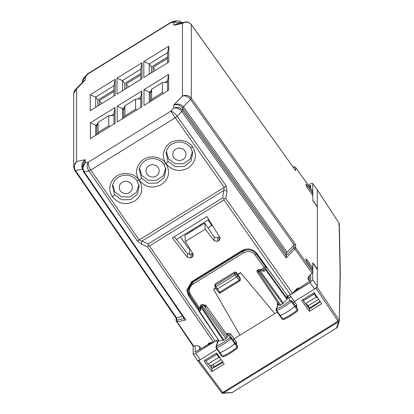 <?xml version="1.0" encoding="UTF-8"?>
<svg xmlns="http://www.w3.org/2000/svg" width="414" height="414" viewBox="0 0 414 414"><rect width="100%" height="100%" fill="white"/><g stroke="black" fill="none" stroke-linecap="round" stroke-linejoin="round"><path stroke-width="0.62" d="M189.162 247.65L188.391 248.441L180.52 237.005M201.023 348.536L199.703 346.668L197.043 345.499L193.824 346.171L193.038 345.881M190.823 230.634L191.325 231.369M200.536 224.631L201.054 225.356M192.153 229.811L192.655 230.546M83.897 77.723L85.279 76.844L85.279 79.943L83.411 81.32L75.245 89.719C74.727 89.781 74.209 91.039 73.687 93.492L76.574 88.886L76.574 161.512L73.692 166.982M182.693 316.399L176.706 317.652L176.333 318.423M141.231 244.032L137.241 240.813A3.208 0.89 -34.7 0 0 139.135 239.965L141.893 241.103L141.231 244.032L147.524 246.858L148.274 245.745L149.418 246.009L215.316 341.224L213.422 342.078L208.428 343.196L208.082 344.526M208.045 219.989L211.813 225.563M221.148 359.585L210.876 365.935L208.019 364.02L205.872 361.018L205.872 359.678M220.372 358.452L218.809 357.349L216.724 354.312L216.724 353.085M210.426 342.704L210.566 343.118M217.955 339.232L188.51 295.725L186.817 290.23L191.729 281.655L241.838 250.667C247.639 247.779 252.638 248.721 256.835 253.482L287.89 296.352L292.429 293.226L297.516 288.113L299.338 288.035M215.316 341.224L217.955 339.594M174.273 236.751L187.449 253.642L187.449 257.317L172.343 237.946L206.938 216.553L219.818 237.305L220.165 238.526L219.011 240.544L217.723 241.341L214.245 240.751L205.246 229.211L204.744 223.074L214.245 237.077L214.245 240.751M192.582 253.161L190.926 254.232L187.449 253.642M219.379 236.596L217.723 237.667L214.245 237.077M75.245 89.719L76.574 88.886L85.279 79.943L82.924 81.822M82.629 169.072C80.989 165.429 81.868 162.304 85.279 159.695L76.574 161.512C74.028 164.213 73.666 167.23 75.498 170.563L176.452 317.745M115.045 107.557L90.392 122.798L90.392 138.597L115.045 123.356L115.045 107.557L113.943 113.881L111.175 115.599M142.007 62.731L117.017 78.184L117.017 94.118L142.007 78.67L142.007 62.731L140.796 69.174L122.461 80.507L122.461 90.754M143.813 77.553L143.813 61.619L168.803 46.166L168.803 62.1L143.813 77.553M115.216 79.302L115.216 95.236L90.221 110.688L90.221 94.749L115.216 79.302L114 85.739L114 95.986M143.984 89.667L168.633 74.422L168.633 90.221L143.984 105.461L143.984 89.667L149.314 92.017L150.37 93.528L150.37 101.513M117.188 106.232L117.188 122.026L141.836 106.786L141.836 90.992L117.188 106.232L122.518 108.582L122.518 118.735M184.365 318.733L185.819 319.996L84.197 171.841L88.839 170.873L90.733 170.025L175.282 117.742L170.682 111.242C172.669 111.521 174.832 113.193 177.182 116.251L175.282 117.742L224.228 187.356A3.208 0.89 -35.1 0 0 226.122 185.86L177.182 116.251L181.818 111.485C179.365 108.535 176.674 107.402 173.751 108.09L170.682 111.242L88.348 162.148C86.733 164.653 86.899 167.561 88.839 170.873L137.241 240.813M82.391 165.874L85.279 159.695L85.279 162.79C82.728 165.491 82.365 168.508 84.197 171.841A3.208 0.911 145.6 0 1 83.468 171.732A3.208 0.911 145.6 0 1 83.462 171.732L184.515 319.059M148.274 245.745L148.186 243.929L222.675 197.871L224.14 198.839L223.907 199.952L290.53 294.721M205.872 361.018L216.724 354.312M176.462 20.798L173.751 22.144L170.682 22.786L88.348 73.692L88.177 73.469L83.944 77.682C83.426 77.744 82.909 79.002 82.391 81.449L85.279 76.844L88.348 73.692L87.52 74.002M218.809 357.349L208.019 364.02M186.854 289.396L188.51 294.028L198.72 309.123M190.926 254.232L190.926 257.912L187.449 257.317M190.926 257.912L192.22 257.11L193.374 255.096L193.022 253.87L185.348 241.512L205.246 229.211M185.348 241.512L184.923 235.328L204.744 223.074M114 90.097L97.839 100.084L95.665 97.078L114 85.739M95.665 107.319L95.665 97.078L90.221 94.749M97.839 105.979L97.839 100.084M124.635 89.408L124.635 83.519L122.461 80.507L117.017 78.184M140.796 79.421L140.796 69.174M140.796 73.526L124.635 83.519M167.587 62.85L167.587 52.609L149.257 63.942L149.257 74.189M167.587 56.961L151.431 66.954L149.257 63.942L143.813 61.619M151.431 66.954L151.431 72.843M286.245 253.503L287.031 252.245L183.386 106.776L182.6 108.033L286.245 253.503L286.167 257.948L181.818 111.485L182.6 110.222L182.6 108.033C179.826 105.016 176.871 104.002 173.751 104.996C177.321 103.288 180.53 103.878 183.386 106.776L190.518 99.443C188.065 96.493 185.379 95.365 182.45 96.053C185.845 94.609 188.8 95.318 191.304 98.185L295.653 244.648L295.653 247.748L312.808 271.827L312.808 270.083L307.323 262.341L305.739 258.776L307.323 260.266L306.386 260.846M286.271 255.728L182.6 110.222C180.095 107.361 177.145 106.646 173.751 108.09L173.751 104.996L182.45 96.053L182.45 23.422L185.161 22.077M82.391 165.869L82.391 168.208L85.279 162.79L88.348 162.148C87.871 164.146 88.663 166.77 90.733 170.025L139.135 239.965L224.228 187.356L222.675 197.871M82.391 168.208L83.468 171.732M176.245 20.84L172.524 21.621L170.682 22.786L171.173 22.154M178.739 23.417L173.751 25.244L173.751 22.144L182.067 22.723M191.247 24.467L191.304 24.649C188.8 21.844 185.845 21.44 182.45 23.422L173.751 25.244L177.078 23.764L184.944 22.123M90.392 122.798L95.722 125.147L95.722 135.3M113.943 124.034L113.943 113.881M97.569 124.009L95.722 125.147L96.783 126.658L96.783 134.648M168.803 46.166L167.587 52.609M168.633 74.422L167.535 80.751L164.762 82.464M151.162 90.873L149.314 92.017L149.314 102.165M167.535 80.751L167.535 90.899M141.836 90.992L140.739 97.316L140.739 107.469M140.739 97.316L137.965 99.029M124.366 107.438L122.518 108.582L123.574 110.093L123.574 118.078M317.036 206.897L317.305 206.731L317.305 189.954L312.751 183.593L312.808 193.297L311.726 193.964M148.186 243.929L141.893 241.103L223.933 190.378L227.058 190.963L225.801 198.456L224.14 198.839M286.245 255.531L293.412 248.167A1.283 0.683 44.2 0 1 294.866 249.005L312.027 273.085L308.803 276.397L307.938 278.462L309.274 281.07M296.248 289.303L296.983 289.603M312.027 273.085L312.808 271.827M308.451 276.837L309.274 278.037M318.702 299.265L308.409 305.63L305.548 303.716L303.405 300.714L303.405 299.405M287.031 252.245L293.883 245.202L295.653 244.648M312.808 193.297L307.323 185.669L305.739 184.183L307.323 187.744L312.808 195.491L312.808 200.588L317.362 207.021L317.362 269.126L312.808 262.792L312.808 267.889L307.323 260.266M312.808 267.889L311.726 268.562M303.405 300.714L314.252 294.007L314.252 292.729M317.978 298.194L316.343 297.045L314.252 294.007M316.343 297.045L305.548 303.716M184.98 22.113C184.628 22.382 187.356 20.565 191.247 24.462L295.653 170.651L295.653 167.551L312.808 191.558M97.792 134.022L98.066 132.444L108.784 125.815L110.114 126.405M96.783 126.658L98.066 122.353L98.066 132.444M113.943 115.449L108.784 115.723L108.784 125.815M108.784 115.723L98.066 122.353M150.37 93.528L151.653 89.217L151.653 99.308L162.371 92.684L163.701 93.269M167.535 82.319L162.371 82.588L151.653 89.217M151.379 100.887L151.653 99.308M162.371 82.588L162.371 92.684M136.91 109.834L135.575 109.249L124.857 115.879L124.583 117.457M140.739 98.884L135.575 99.158L135.575 109.249M123.574 110.093L124.857 105.782L124.857 115.879M135.575 99.158L124.857 105.782M138.881 184.665L136.553 192.22L129.83 196.904L121.478 196.805L114.885 191.967L112.743 184.634M165.672 168.094L163.349 175.655L156.627 180.338L148.269 180.24L141.676 175.401L139.539 168.068M192.469 151.529L190.145 159.09L183.423 163.773L175.065 163.67L168.472 158.831L166.335 151.503M120.319 190.833A6.577 6.179 -0 0 1 122.197 182.274A6.577 6.179 -0 0 1 131.305 184.039A6.577 6.179 -0 0 1 129.427 192.598A6.577 6.179 -0 0 1 120.319 190.833M147.115 174.263A6.577 6.179 -0 0 1 148.993 165.709A6.577 6.179 -0 0 1 158.101 167.473A6.577 6.179 -0 0 1 156.223 176.028A6.577 6.179 -0 0 1 147.115 174.263M173.911 157.698A6.577 6.179 -0 0 1 175.79 149.138A6.577 6.179 -0 0 1 184.898 150.903A6.577 6.179 -0 0 1 183.019 159.462A6.577 6.179 -0 0 1 173.911 157.698M208.785 219.529L176.442 239.53M208.092 227.866L212.33 225.247M189.576 248.317L189.576 254.631M239.737 280.827A1.283 1.206 180 0 0 240.317 279.823L240.104 277.887L237.812 274.296L240.493 272.64L274.849 313.615L240.493 272.64M218.67 292.413A1.283 0.367 -35 0 0 218.69 292.486A1.283 0.367 -35 0 0 219.741 292.191L217.448 288.915L236.741 276.987L237.812 275.884L237.812 274.622L240.493 272.966M192.412 281.665L192.412 282.576L188.08 290.142L188.08 289.2L192.412 281.665L242.914 250.439L247.049 249.011M288.47 295.994L287.011 296.931L287.011 295.141L256.147 252.861L254.615 251.226M283.911 319.292L282.679 319.013A1.206 0.342 145 0 1 282.157 319.054L283.668 319.479C288.304 317.533 292.931 314.687 297.557 310.93L297.262 310.029A1.206 0.342 145 0 0 297.795 309.253L295.384 305.667A1.283 0.367 145 0 1 294.809 306.489L291.321 301.552A19.137 5.465 145 0 1 276.764 310.526L276.624 308.818A17.854 5.103 145 0 0 290.085 300.523L291.321 301.552A1.175 0.336 145 0 0 291.839 300.797L295.803 306.215L296.854 305.035L290.902 296.6A1.283 0.352 -36 0 0 289.857 297.78L288.03 297.402L290.085 300.523L291.839 300.797L295.384 305.667L293.412 302.66L294.463 301.49L314.624 289.024L317.036 286.912L317.305 286.271L317.305 269.493L312.751 263.154M214.882 284.775L214.752 286.152A1.283 1.283 0 0 0 214.954 286.964A1.283 0.352 -32.8 0 1 214.933 286.897A1.283 1.221 5.2 0 1 215.327 285.241L216.02 286.69L235.152 274.865A1.283 0.336 -36.8 0 0 236.208 273.742L236.347 272.35L237.812 274.296M215.451 283.869L215.327 285.241L234.459 273.411L235.152 274.865L239.706 280.915A1.283 1.283 0 0 0 240.317 279.823A1.283 1.206 180 0 0 240.104 279.16L236.208 273.742A1.283 1.221 5.7 0 0 234.459 273.411L234.598 272.034L215.451 283.869L214.876 284.775M234.598 272.034L236.347 272.35M215.627 288.015L213.696 289.205L213.696 289.536L215.777 288.248M213.696 289.536L239.991 335.169L277.292 312.104M301.552 300.554L314.221 292.682L321.756 303.747L309.47 311.307L301.552 300.554M309.47 311.307L309.501 308.958L305.817 303.897M303.405 300.585L302.815 299.772M307.095 304.751L309.501 308.037L309.501 308.958L320.358 301.697M294.023 291.585L310.717 280.583L310.717 274.43M295.586 289.976L296.088 290.209M319.986 301.118L318.915 302.215L309.501 308.037M258.729 269.762C258.31 269.638 258.434 270.083 259.102 271.098L282.638 303.721L280.542 305.02L258.217 271.646L257.555 270.135L258.439 269.586A1.283 1.283 0 0 1 259.345 269.416A1.283 0.714 100.5 0 1 259.852 270.497L283.399 303.126L287.373 298.856L287.011 296.931M282.638 303.721L283.399 303.126M280.542 305.02L279.486 305.315L257.161 271.936A1.283 0.352 146.2 0 1 257.146 271.869M260.779 269.685L264.241 267.542L266.005 267.434L266.005 269.245L264.241 268.919A1.283 0.683 44.2 0 1 265.684 269.742L287.057 299.363M257.565 270.125A1.283 1.283 0 0 0 257.161 271.936A1.283 0.352 146.2 0 0 258.217 271.646L259.102 271.098A1.283 0.342 -35.8 0 0 259.852 270.497L264.173 271.294L263.232 270.135L259.345 269.416M294.809 306.489A19.246 5.501 145 0 1 280.169 315.515A1.283 0.367 145 0 1 279.616 315.556A1.283 0.367 145 0 1 279.61 315.551L276.252 310.562A1.175 0.336 145 0 1 276.247 310.557A1.175 0.336 145 0 0 276.764 310.526L282.679 319.013A19.168 5.475 145 0 0 297.262 310.029L294.809 306.489M278.519 303.871L276.107 309.434M277.442 302.256L277.313 305.004L278.368 304.89M287.678 296.517L288.03 297.402L287.373 297.806M242.914 250.439L242.914 251.35L243.613 252.788L193.11 284.014L192.412 282.576L242.914 251.35C248.033 248.804 252.447 249.632 256.147 253.829L256.147 252.861M226.365 333.658L227.038 333.244L227.736 334.678L227.084 335.081L205.717 305.149L203.631 305.014M200.298 307.079L199.294 307.695L198.917 308.911M239.991 335.169L234.174 338.766L230.614 333.875L229.573 335.061L235.224 342.823A1.283 0.367 -35 0 0 235.224 342.823L235.224 342.823A1.283 0.367 -35 0 1 234.671 343.646A19.246 5.501 -35 0 1 220.025 352.728A1.283 0.367 -35 0 1 219.461 352.775A1.283 0.367 -35 0 1 219.456 352.775L216.098 347.786A1.175 0.336 -35 0 0 216.098 347.786A1.175 0.336 -35 0 0 216.62 347.744L222.535 356.231A19.168 5.475 -35 0 0 237.118 347.186A1.206 0.342 -35 0 0 237.641 346.414L235.23 342.833M317.036 286.912L315.965 288.196L338.036 321.212L222.773 392.477L198.875 360.594L217.122 349.307M312.751 272.091L312.751 279.859L310.07 282.617L314.624 289.024L315.965 288.196M224.181 364.041L211.932 371.648L203.978 360.848L216.682 353.028L224.181 364.041M339.278 224.15L339.107 223.224A1.283 0.616 -24.5 0 1 339.185 223.327A1.283 0.616 -24.5 0 1 339.19 223.343A1.283 0.616 155.5 0 0 339.118 223.249L340.117 273.199L339.278 321.036A1.283 1.061 -162.2 0 1 338.538 321.787L336.541 328.007L337.25 327.365L339.247 321.145A1.283 1.283 0 0 0 339.309 320.809L339.278 321.036M312.751 267.93L312.751 270M310.07 282.617L291.094 294.349M216.393 289.205L214.954 286.964A1.283 0.352 -32.8 0 0 216.02 286.69L217.448 288.915L216.393 289.205L218.69 292.486A1.283 1.283 0 0 0 220.419 292.843L239.706 280.915M211.932 371.648L211.968 368.657L209.158 364.786M205.872 360.263L205.582 359.859M223.042 362.364L211.968 368.657L211.968 365.257M211.802 342.414L195.129 352.055L195.129 345.897M213.541 364.289L213.562 367.006M213.629 367.047L222.623 361.753M201.22 305.32C200.806 305.196 200.93 305.641 201.592 306.655L202.472 306.112L201.809 304.601L200.93 305.144A1.283 1.283 0 0 0 200.319 306.205A1.283 0.957 -178.5 0 0 200.826 306.991A1.283 0.352 -33.8 0 0 201.592 306.655L223.912 340.034L219.182 341.022L199.227 310.836A1.283 1.025 -101.8 0 1 199.294 309.072L200.252 308.875M223.912 340.034L227.084 337.633L227.084 335.081M205.406 306.753L203.543 305.009A1.283 0.963 -45.6 0 0 203.388 304.776A1.283 1.283 0 0 0 201.799 304.606M200.319 306.205L200.236 309.434L200.738 310.521L199.227 310.836A1.283 0.352 146.2 0 1 198.932 310.795A1.283 0.352 146.2 0 1 198.917 310.728L198.715 310.081L199.294 309.072L199.294 307.695M215.948 346.668L216.47 346.037L216.62 347.744A19.137 5.465 -35 0 0 231.178 338.714A1.175 0.336 -35 0 0 231.685 337.959L237.641 346.414L237.403 348.091L237.118 347.186L231.178 338.714L229.93 337.689L231.685 337.959M237.403 348.091C232.803 351.853 228.176 354.72 223.519 356.697L222.007 356.278A1.206 0.342 -35 0 0 222.535 356.231L223.757 356.511M233.123 339.941L234.174 338.766L236.56 342.311L235.519 343.496M217.966 341.1L218.52 340.38L216.47 346.037A17.854 5.103 -35 0 0 229.93 337.689L227.736 334.678L229.573 335.061M218.307 339.754L218.664 340.292M217.355 342.776L217.024 342.28A1.283 0.362 146.2 0 1 217.645 341.99M217.381 339.951L218.142 339.511M189.591 295.063L188.08 290.147L189.591 295.063L198.72 308.658M197.535 360.325L197.825 360.894M317.036 287.093L339.118 320.12A1.283 1.133 -50.3 0 1 338.538 321.787L223.275 393.052A1.283 0.781 85.7 0 1 222.861 393.3A1.283 0.781 85.7 0 1 222.608 393.253M221.775 392.819A1.283 1.123 -54.3 0 0 223.265 393.046L231.705 392.529M197.804 360.817L198.875 360.594M193.1 346.073L193.147 354.022L197.587 360.501M193.1 353.841C193.255 354.41 194.15 354.224 195.775 353.282L214.752 341.55M195.775 353.282L200.216 359.766L197.804 360.635M317.305 206.731L312.751 200.298M309.631 186.993L310.717 185.379L310.717 188.52M312.751 193.333L312.751 195.403M308.352 185.213L310.07 184.152C311.695 183.211 312.591 183.024 312.751 183.593L317.248 189.767M317.305 189.954L317.036 189.638M126.239 88.42L126.239 83.907L128.443 87.054M140.796 74.903L126.239 83.907M99.443 104.985L99.443 100.473L114 91.473M153.03 71.855L153.03 67.337L155.24 70.489M167.587 58.338L153.03 67.337M99.443 100.473L101.647 103.624M336.541 328.007L232.44 392.368L336.541 328.007M82.453 169.109L75.498 170.563A3.208 0.911 145.6 0 1 74.763 170.454A3.208 0.911 145.6 0 1 74.763 170.449L176.126 318.231M176.126 318.154L176.126 320.871A1.283 1.206 -0 0 1 176.706 319.862L176.706 317.652M176.333 321.523L177.114 321.813L193.824 346.171M147.524 246.858L213.422 342.078M176.706 319.862L177.176 320.038L177.114 321.813L185.819 319.996M210.71 343.035L210.71 342.642M184.183 318.573L177.176 320.038M188.51 295.725L188.51 294.028M149.418 246.009L223.907 199.952M219.011 236.87L219.011 240.544M217.723 237.667L217.723 241.341M192.22 253.435L192.22 257.11M295.653 170.651L191.304 24.649L191.304 98.185L190.518 99.443L294.183 244.948M139.192 180.25C143.751 188.417 142.225 195.387 134.612 201.163C125.959 205.442 118.554 203.993 112.411 196.81C108.592 190.595 108.949 184.608 113.483 178.848C119.812 171.127 133.826 171.893 139.192 180.25L137.065 180.763L139.14 185.907L137.427 194.171L130.601 199.595L121.669 199.791L114.564 194.673L112.411 196.81M192.733 152.776L191.014 161.036L184.189 166.459L175.262 166.656L168.151 161.538L165.998 163.68C170.547 171.846 169.021 178.817 161.408 184.597C152.75 188.877 145.35 187.428 139.207 180.245C135.383 174.03 135.74 168.043 140.279 162.283C146.603 154.557 160.622 155.322 165.988 163.685C162.179 157.46 162.536 151.472 167.07 145.712C173.399 137.991 187.413 138.757 192.784 147.12C197.343 155.281 195.812 162.252 188.204 168.032C179.547 172.312 172.146 170.858 165.998 163.68L163.861 164.192L165.936 169.342L164.223 177.606L157.398 183.024L148.466 183.221L141.355 178.108L139.207 180.245M225.801 198.456L292.429 293.226M293.412 248.167L293.883 247.412A1.283 1.206 -0 0 1 295.653 247.748L294.866 249.005L286.167 257.948M227.058 190.963L226.122 185.86M114.564 194.673L112.489 185.86C113.762 179.919 117.654 176.374 124.153 175.231C130.41 174.439 135.895 178.481 137.101 180.861M141.355 178.108L139.28 169.29C140.558 163.349 144.445 159.809 150.944 158.666C157.206 157.874 162.692 161.91 163.897 164.291M168.151 161.538L166.076 152.725C167.354 146.784 171.241 143.244 177.741 142.095C184.002 141.303 189.488 145.345 190.688 147.726L192.727 152.771M192.784 147.12L190.688 147.726M293.883 168.063L293.883 167.215A1.283 1.206 -0 0 1 295.653 167.551L312.756 191.371M293.883 167.215L293.19 167.09M293.412 167.044A1.283 1.025 -101.8 0 1 293.852 166.795A1.283 1.025 -101.8 0 1 293.857 166.795A1.283 1.025 -101.8 0 1 293.878 166.79M306.386 186.248L307.323 185.669M308.244 279.553L308.244 277.199M293.883 247.412L293.883 245.202M220.419 292.843L219.741 292.191L239.033 280.262A1.283 0.367 -35 0 0 240.104 279.16L240.104 277.887M293.573 292.046L310.717 280.583M264.173 271.294L265.684 269.742A1.283 0.342 144.2 0 0 266.005 269.245L287.373 298.856M263.081 270.109L264.241 268.919L264.241 267.542M277.623 305.47L277.313 305.004M296.854 305.035L296.771 307.685M290.902 296.6L289.112 295.57M266.005 267.434L256.147 253.829L255.086 254.941L264.22 267.553M193.11 284.014C189.198 286.969 188.375 290.556 190.647 294.778L199.315 307.685M227.038 333.244L230.614 333.875M243.613 252.788C248.048 250.579 251.872 251.298 255.086 254.941M317.29 189.845L339.107 223.224A1.283 0.342 -33.2 0 0 339.092 223.156A1.283 0.342 -33.2 0 0 339.035 223.115M236.57 344.826L236.56 342.311M222.018 393.062A1.283 1.123 125.7 0 0 223.275 393.052L222.773 392.477A1.283 0.393 -36.9 0 1 221.728 392.782A1.283 1.283 0 0 0 222.002 393.052L222.018 393.062A1.283 1.123 125.7 0 1 222.013 393.057A1.283 1.283 0 0 0 222.861 393.3L232.026 392.617A1.283 1.283 0 0 0 232.606 392.431M338.528 321.776L338.036 321.212A1.283 0.404 -33.8 0 0 339.107 320.11A1.283 1.133 -50.3 0 1 338.528 321.776M336.732 327.991L336.701 328.064A1.283 1.283 0 0 0 337.25 327.365M317.305 286.271L312.751 279.859M199.543 349.38L199.543 346.466M195.129 352.055L212.273 342.316M223.156 340.37L200.826 306.991L200.738 310.521M226.013 338.735L202.472 306.112A1.283 0.342 144.2 0 0 203.543 305.009L227.084 337.633M205.717 307.141L205.717 305.149M203.952 305.33L203.952 304.818M217.024 342.28L216.734 340.324M189.571 294.996L190.647 294.778M221.702 392.7A1.283 0.393 -36.9 0 0 221.728 392.782L197.83 360.894M310.717 185.379L309.123 186.284M338.538 224.316A1.283 0.616 155.5 0 0 339.195 223.353L339.185 223.327A1.283 1.283 0 0 0 339.092 223.156L317.02 189.395M73.687 93.543L73.687 166.925M176.126 320.871L193.09 346.057M73.687 166.987L74.763 170.454M82.391 81.501L82.391 82.37M88.177 73.469L171.153 22.165L172.555 21.611M176.281 20.835L179.857 21.098L182.17 22.703M295.601 167.365L293.852 166.795L293.091 166.951M309.274 275.91L309.274 281.391M278.27 303.788L276.122 309.393L276.247 310.562M282.157 319.054L279.616 315.556M297.806 309.258L297.557 310.93M339.195 223.353A1.283 1.283 0 0 1 339.309 223.834L340.313 273.835L339.309 320.809M205.458 306.81L203.383 304.776M198.72 308.502L198.72 310.081A1.283 1.283 0 0 0 198.932 310.795L219.197 341.089M217.971 341.084L215.958 346.637L216.098 347.781M222.007 356.273L219.461 352.775"/></g></svg>
